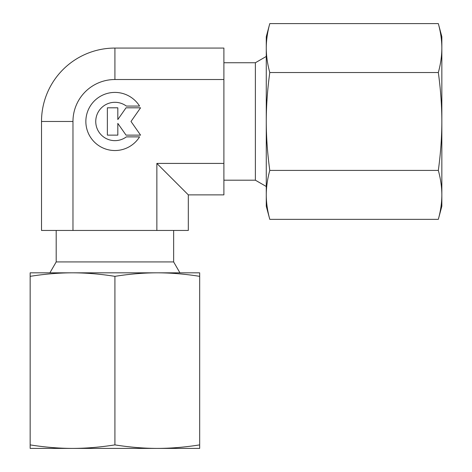 <?xml version="1.0" encoding="UTF-8"?>
<svg xmlns="http://www.w3.org/2000/svg" width="472" height="472" viewBox="0 0 472 472"><rect width="100%" height="100%" fill="white"/><g stroke="black" fill="none" stroke-linecap="round" stroke-linejoin="round"><path stroke-width="0.71" d="M266.273 56.451L255.376 62.746L223.893 62.746M223.893 180.198L255.376 180.198L266.273 186.487M179.932 272.828L173.643 261.93L173.643 230.448M56.192 230.448L56.192 261.93L49.896 272.828M139.559 136.874A29.057 29.057 0 0 1 90.27 136.874A29.057 29.057 0 0 1 99.515 96.831A29.057 29.057 0 0 1 139.559 106.07L126.343 106.07A19.181 19.181 0 0 0 99.515 132.903A19.181 19.181 0 0 0 126.343 136.874L139.559 136.874M117.823 135.128L107.362 135.128L107.362 107.811L117.823 107.811L117.823 119.546L126.036 107.811L140.567 107.811L131.004 121.469L140.567 135.128L126.036 135.128L117.823 123.398L117.823 135.128M56.192 261.93L173.643 261.93M255.376 180.198L255.376 62.746M188.316 194.877L188.316 230.448L156.857 230.448L156.857 163.418L188.316 194.877L223.893 194.877L223.893 48.067L114.914 48.067A73.402 73.402 0 0 0 41.512 121.469L41.512 230.448L156.857 230.448M223.893 79.526L114.914 79.526A41.943 41.943 0 0 0 72.971 121.469L72.971 230.448M156.857 163.418L223.893 163.418M266.273 197.148L266.273 194.877C266.279 187.089 267.453 178.935 269.783 170.41C267.453 153.353 266.279 137.039 266.273 121.469C266.279 105.905 267.453 89.591 269.783 72.535C267.453 64.009 266.279 55.855 266.273 48.067L266.273 45.796L266.273 48.067C266.279 40.285 267.453 32.126 269.783 23.6L266.273 36.71L266.273 197.148M438.329 72.535C440.665 89.591 441.833 105.905 441.845 121.469L441.845 36.71L438.329 23.6C440.665 32.126 441.833 40.285 441.845 48.067C441.833 55.855 440.665 64.009 438.329 72.535L269.783 72.535M438.329 219.344L441.845 206.229L441.845 194.877C441.833 202.659 440.665 210.813 438.329 219.344L269.783 219.344C267.453 210.813 266.279 202.659 266.273 194.877L266.273 206.229L269.783 219.344M438.329 170.41C440.665 178.935 441.833 187.089 441.845 194.877L441.845 121.469C441.833 137.039 440.665 153.353 438.329 170.41L269.783 170.41M438.329 23.6L269.783 23.6M30.155 444.889L30.155 448.4L157.294 448.4C143.812 448.394 129.688 447.22 114.914 444.889C100.147 447.22 86.022 448.394 72.535 448.4C59.053 448.394 44.928 447.22 30.155 444.889L30.155 276.338C44.928 274.008 59.053 272.834 72.535 272.828C86.022 272.834 100.147 274.008 114.914 276.338C129.688 274.008 143.812 272.834 157.294 272.828C170.775 272.834 184.906 274.008 199.674 276.338L199.674 272.828L30.155 272.828L30.155 276.338M114.914 444.889L114.914 276.338M199.674 444.889C184.906 447.22 170.775 448.394 157.294 448.4L199.674 448.4L199.674 276.338M41.512 121.469L72.971 121.469M114.914 79.526L114.914 48.067"/></g></svg>
